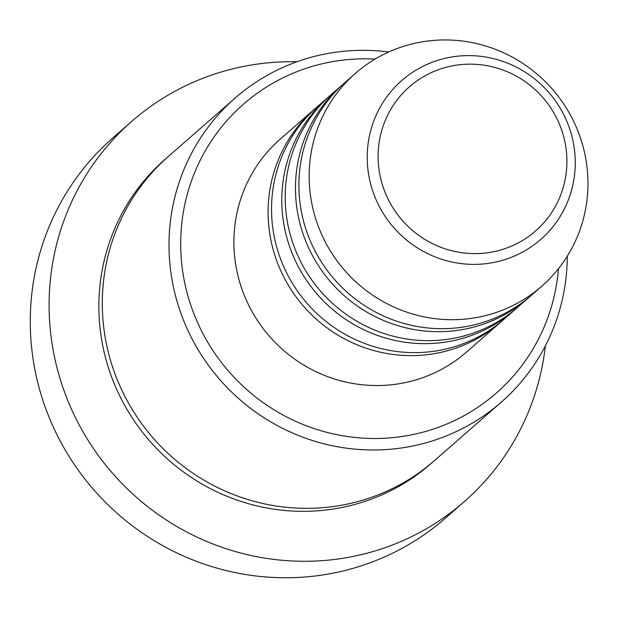 <?xml version="1.0" encoding="UTF-8"?>
<svg xmlns="http://www.w3.org/2000/svg" width="618" height="618" viewBox="0 0 618 618"><rect width="100%" height="100%" fill="white"/><g stroke="black" fill="none" stroke-linecap="round" stroke-linejoin="round"><path stroke-width="0.93" d="M502.318 320.696A141.445 137.822 -131.2 0 1 500.626 322.202A141.445 137.822 -131.2 0 1 474.686 340A141.445 137.822 -131.2 0 1 293.82 293.743A141.445 137.822 -131.2 0 1 314.377 109.278A141.445 137.822 -131.2 0 1 316.107 107.795M516.007 308.722A141.445 137.822 -131.2 0 1 514.307 310.236L504.041 319.212A141.445 137.822 -131.2 0 1 478.108 337.011A141.445 137.822 -131.2 0 1 297.243 290.746A141.445 137.822 -131.2 0 1 317.799 106.288L328.065 97.304A141.445 137.822 -131.2 0 1 329.788 95.829M514.307 310.236A141.445 137.822 -131.2 0 1 488.375 328.027A141.445 137.822 -131.2 0 1 307.509 281.769A141.445 137.822 -131.2 0 1 328.065 97.304M529.688 296.756A141.445 137.822 -131.2 0 1 527.996 298.262L517.73 307.246A141.445 137.822 -131.2 0 1 491.797 325.037A141.445 137.822 -131.2 0 1 310.931 278.78A141.445 137.822 -131.2 0 1 331.487 94.315L341.754 85.338A141.445 137.822 -131.2 0 1 343.477 83.855M527.996 298.262A141.445 137.822 -131.2 0 1 502.055 316.061A141.445 137.822 -131.2 0 1 321.19 269.803A141.445 137.822 -131.2 0 1 341.754 85.338M541.677 286.296L531.418 295.273A141.445 137.822 -131.2 0 1 505.478 313.071A141.445 137.822 -131.2 0 1 324.612 266.806A141.445 137.822 -131.2 0 1 345.168 82.348L355.435 73.364A141.445 137.822 -131.2 0 1 381.368 55.574A141.445 137.822 -131.2 0 1 562.241 101.831A141.445 137.822 -131.2 0 1 541.677 286.296A141.445 137.822 -131.2 0 1 515.744 304.087A141.445 137.822 -131.2 0 1 334.879 257.83A141.445 137.822 -131.2 0 1 355.435 73.364M375.103 59.089A191.959 187.038 48.8 0 0 278.687 80.023A191.959 187.038 48.8 0 0 204.102 335.844A191.959 187.038 48.8 0 0 461.051 417.297A191.959 187.038 48.8 0 0 558.448 268.706M567.301 256.153A202.063 196.879 -131.2 0 1 501.19 402.248A202.063 196.879 -131.2 0 1 464.133 427.671A202.063 196.879 -131.2 0 1 205.755 361.584A202.063 196.879 -131.2 0 1 235.126 98.061A202.063 196.879 -131.2 0 1 272.175 72.646A202.063 196.879 -131.2 0 1 388.722 51.989M131.734 121.391L112.916 137.845A252.577 246.103 48.8 0 0 76.199 467.247A252.577 246.103 48.8 0 0 399.182 549.85A252.577 246.103 48.8 0 0 445.493 518.077L464.311 501.615A252.577 246.103 -131.2 0 1 417.992 533.396A252.577 246.103 -131.2 0 1 95.017 450.785A252.577 246.103 -131.2 0 1 131.734 121.391A252.577 246.103 -131.2 0 1 178.046 89.61A252.577 246.103 -131.2 0 1 296.918 61.769M501.19 402.248L434.469 460.603A202.063 196.879 -131.2 0 1 397.42 486.026A202.063 196.879 -131.2 0 1 139.042 419.939A202.063 196.879 -131.2 0 1 168.413 156.416L235.126 98.061M500.626 322.202L466.412 352.129A141.445 137.822 -131.2 0 1 440.472 369.927A141.445 137.822 -131.2 0 1 259.606 323.662A141.445 137.822 -131.2 0 1 280.17 139.204L314.377 109.278M545.385 345.833A252.577 246.103 -131.2 0 1 464.311 501.615M427.007 74.732A95.79 93.333 48.8 0 0 389.788 202.395A95.79 93.333 48.8 0 0 518.008 243.036A95.79 93.333 48.8 0 0 555.227 115.373A95.79 93.333 48.8 0 0 427.007 74.732M521.376 252.716A105.547 102.843 -131.2 0 1 380.093 207.934A105.547 102.843 -131.2 0 1 421.105 67.269A105.547 102.843 -131.2 0 1 562.388 112.051A105.547 102.843 -131.2 0 1 521.376 252.716M432.755 462.086A202.063 196.879 -131.2 0 1 393.998 489.016A202.063 196.879 -131.2 0 1 134.956 421.97A202.063 196.879 -131.2 0 1 166.706 157.922"/></g></svg>
